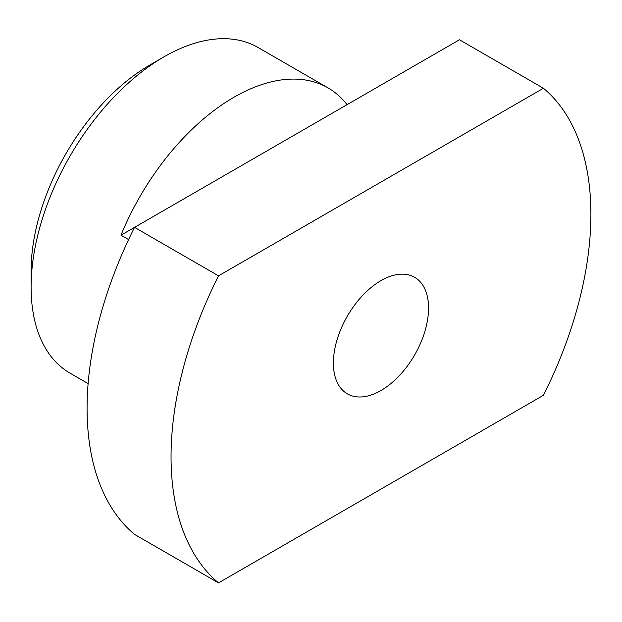 <?xml version="1.0" encoding="UTF-8"?>
<svg xmlns="http://www.w3.org/2000/svg" width="622" height="622" viewBox="0 0 622 622"><rect width="100%" height="100%" fill="white"/><g stroke="black" fill="none" stroke-linecap="round" stroke-linejoin="round"><path stroke-width="0.93" d="M380.975 280.623A67.293 38.852 -60 0 1 414.617 277.288A67.293 38.852 -60 0 1 424.935 331.215A67.293 38.852 -60 0 1 380.975 390.515A67.293 38.852 -60 0 1 347.333 393.843A67.293 38.852 -60 0 1 337.015 339.923A67.293 38.852 -60 0 1 380.975 280.623M31.1 287.084L31.1 270.928A168.228 97.125 -60 0 1 150.058 64.89L164.052 56.804A188.023 108.555 120 0 0 31.1 287.084A188.023 108.555 120 0 0 70.045 373.161L88.122 383.595M150.058 64.89L164.052 56.804A188.023 108.555 120 0 1 258.06 47.497L328.035 87.896A188.023 108.555 -60 0 0 234.028 97.203A188.023 108.555 -60 0 0 120.979 235.194L128.599 239.594M134.546 227.357A296.881 171.408 120 0 0 134.546 534.399L218.516 582.884L543.434 395.297A296.881 171.408 120 0 0 543.434 88.254L459.464 39.769L134.546 227.357L218.516 275.841A296.881 171.408 120 0 0 218.516 582.884M543.434 88.254L218.516 275.841M328.035 87.896A188.023 108.555 -60 0 1 347.076 104.659M120.979 235.194L134.546 227.364"/></g></svg>
